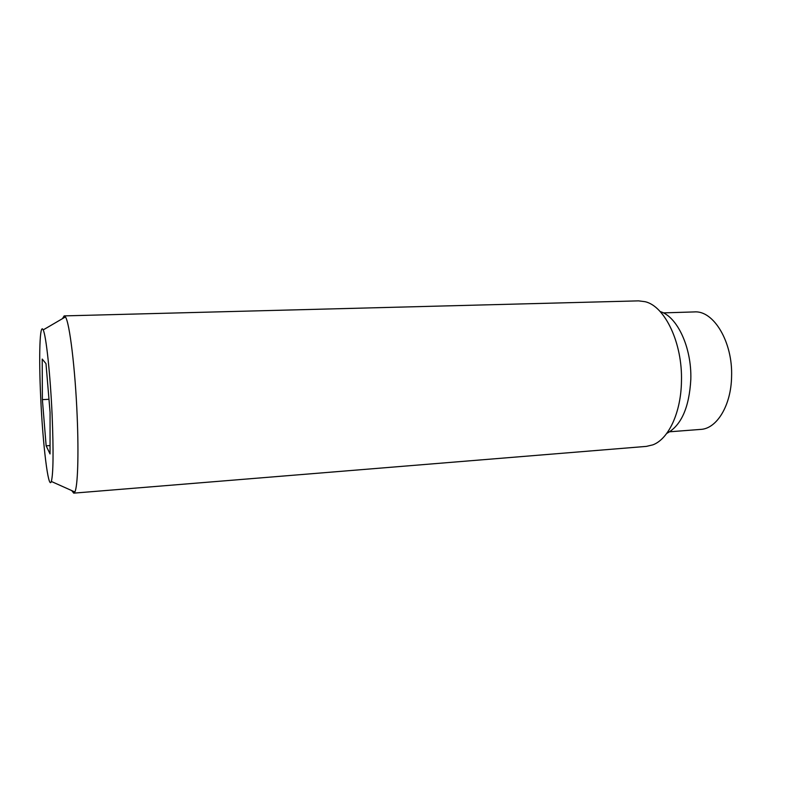 <?xml version="1.0" encoding="UTF-8"?>
<svg xmlns="http://www.w3.org/2000/svg" width="794" height="794" viewBox="0 0 794 794"><rect width="100%" height="100%" fill="white"/><g stroke="black" fill="none" stroke-linecap="round" stroke-linejoin="round"><path stroke-width="1.19" d="M71.708 490.583L73.733 493.143L74.854 491.982C77.713 486.712 78.834 455.061 77.167 416.185C75.261 368.744 69.564 322.364 65.426 316.925L64.185 315.893L62.448 318.662M40.673 396.821C42.707 443.767 48.345 490.98 51.342 481.452C53.307 473.829 53.585 451.945 52.156 415.828C50.399 375.145 46.092 335.098 43.174 329.917C39.76 322.215 38.757 356.258 40.673 396.821M73.733 493.143L646.405 446.387L652.896 444.839C668.518 439.052 681.044 412.592 681.46 381.348C682.632 343.167 664.955 306.256 645.185 301.71L638.575 300.866L64.185 315.893M666.732 433.425C681.222 425.604 689.252 407.59 690.82 379.363C691.812 347.474 677.153 316.359 660.161 311.576M50.072 412.374L50.042 453.93L46.141 445.821L42.38 399.64L42.211 359.067L45.992 363.642L50.072 412.374M42.38 399.64L48.97 399.303M46.141 445.821L50.052 445.563M663.347 312.886L694.373 311.923C713.598 310.186 732.931 342.125 731.582 376.674C731.135 405.526 716.774 428.77 700.695 429.405L669.749 431.777M51.342 481.452L74.854 491.982M43.174 329.917L65.426 316.925"/></g></svg>
